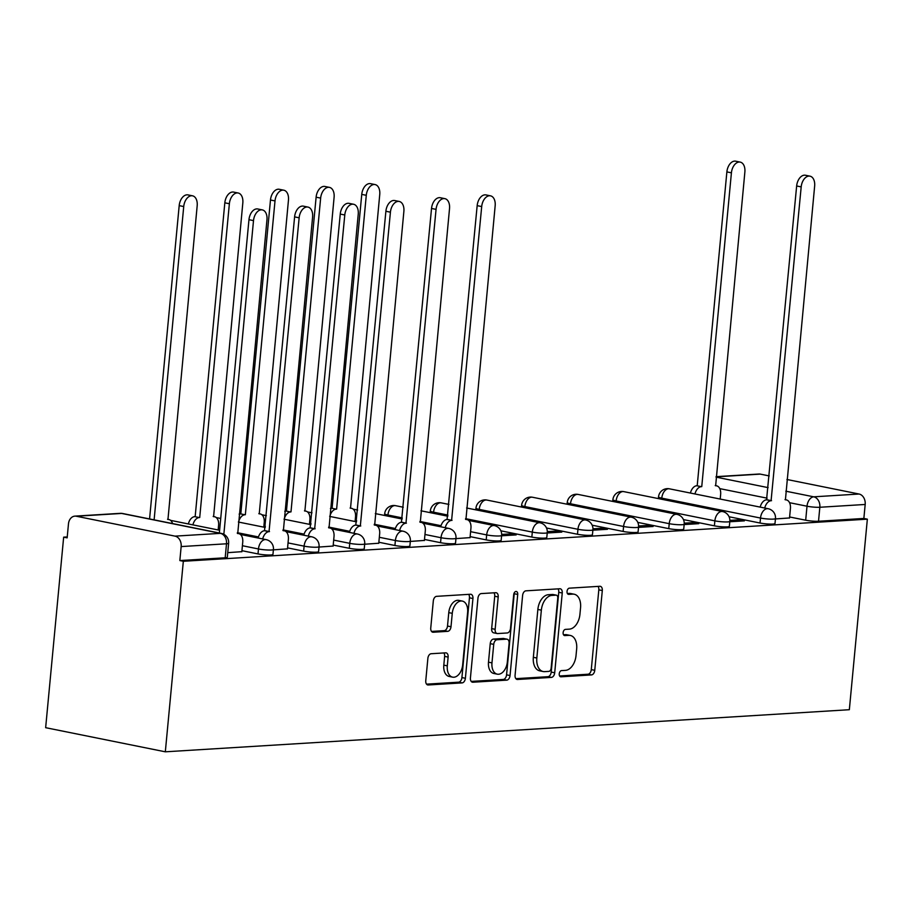 <?xml version="1.0" encoding="UTF-8"?>
<svg xmlns="http://www.w3.org/2000/svg" width="913" height="913" viewBox="0 0 913 913"><rect width="100%" height="100%" fill="white"/><g stroke="black" fill="none" stroke-linecap="round" stroke-linejoin="round"><path stroke-width="1.37" d="M559.247 673.828A3.138 1.974 101.4 0 0 560.639 676.784A3.138 1.974 101.4 0 0 560.959 676.807L591.476 674.924A4.485 2.819 101.4 0 0 594.762 670.313L602.306 590.54A4.485 2.819 101.4 0 0 600.32 586.317A4.485 2.819 101.4 0 0 599.852 586.283L569.347 588.166A3.138 1.974 101.4 0 0 567.041 591.396A3.138 1.974 101.4 0 0 568.422 594.352A3.138 1.974 101.4 0 0 568.753 594.374L572.702 594.123A14.368 9.016 101.4 0 1 574.197 594.226A14.368 9.016 101.4 0 1 580.554 607.738L579.926 614.392A14.368 9.016 101.4 0 1 569.392 629.137L565.444 629.388A3.138 1.974 101.4 0 0 563.138 632.606A3.138 1.974 101.4 0 0 564.531 635.562A3.138 1.974 101.4 0 0 564.862 635.585L568.81 635.345A14.368 9.016 101.4 0 1 570.305 635.448A14.368 9.016 101.4 0 1 576.662 648.96L576.023 655.614A14.368 9.016 101.4 0 1 565.501 670.359L561.552 670.599A3.138 1.974 101.4 0 0 559.247 673.828M431.176 653.731A4.485 2.819 101.4 0 0 427.877 658.341L425.766 680.721A4.485 2.819 101.4 0 0 427.752 684.944A4.485 2.819 101.4 0 0 428.22 684.978L462.104 682.89A4.485 2.819 101.4 0 0 465.39 678.279L472.934 598.506A4.485 2.819 101.4 0 0 470.948 594.283A4.485 2.819 101.4 0 0 470.48 594.249L436.597 596.337A4.485 2.819 101.4 0 0 433.31 600.948L430.753 627.984A4.485 2.819 101.4 0 0 432.739 632.207A4.485 2.819 101.4 0 0 433.207 632.241L447.701 631.34A4.485 2.819 101.4 0 0 450.999 626.74L452.266 613.331A12.006 7.544 101.4 0 1 462.32 601.085A12.006 7.544 101.4 0 1 467.627 612.383L462.663 664.904A12.006 7.544 101.4 0 1 452.608 677.149A12.006 7.544 101.4 0 1 447.302 665.851L448.123 657.098A4.485 2.819 101.4 0 0 446.137 652.875A4.485 2.819 101.4 0 0 445.67 652.841L431.176 653.731M165.321 751.81L183.33 561.278L867.35 519.166L849.341 709.709L165.321 751.81L45.65 727.684L63.659 537.152L67.242 536.935M515.08 675.221A4.485 2.819 101.4 0 0 517.055 679.443A4.485 2.819 101.4 0 0 517.523 679.477L551.418 677.389A4.485 2.819 101.4 0 0 554.705 672.778L562.248 593.005A4.485 2.819 101.4 0 0 560.262 588.782A4.485 2.819 101.4 0 0 559.795 588.759L525.911 590.837A4.485 2.819 101.4 0 0 522.613 595.447L515.08 675.221M506.761 680.139L472.877 682.228A4.485 2.819 101.4 0 1 472.409 682.194A4.485 2.819 101.4 0 1 470.423 677.971L477.956 598.198A4.485 2.819 101.4 0 1 481.254 593.587L495.759 592.697A4.485 2.819 101.4 0 1 496.227 592.731A4.485 2.819 101.4 0 1 498.201 596.954L495.143 629.308A4.485 2.819 101.4 0 0 497.129 633.531A4.485 2.819 101.4 0 0 497.596 633.565L507.217 632.971A4.485 2.819 101.4 0 0 510.515 628.361L513.699 594.671A3.138 1.974 101.4 0 1 516.324 591.476A3.138 1.974 101.4 0 1 517.717 594.431L510.047 675.529A4.485 2.819 101.4 0 1 506.761 680.139L503.268 679.443L471.211 681.406M183.33 561.278L179.838 560.571L181.162 546.579A9.141 7.019 -93.5 0 0 175.034 536.136L76.304 516.233A9.141 7.019 -93.5 0 0 74.889 516.13A9.141 7.019 -93.5 0 0 68.475 523.857L67.151 537.848L63.659 537.152M867.35 519.166L863.858 518.458L818.516 521.255A9.141 1.175 -174.6 0 1 805.688 520.205L789.619 516.975M785.808 491.194L813.711 496.82L859.065 494.024L786.915 479.485M769.248 475.924L760.324 474.121L716.054 476.848M859.065 494.024A9.141 7.019 86.5 0 1 865.182 504.467L819.84 507.263A9.141 1.175 -174.6 0 1 807.012 506.213L789.551 502.698M863.858 518.458L865.182 504.467M716.066 476.666L758.908 474.03A9.141 7.019 86.5 0 1 760.324 474.121M729.795 521.757L744.38 520.866L739.142 519.805L739.016 521.186M684.157 524.564L698.742 523.674L693.503 522.613L693.378 524.005M638.507 527.383L653.092 526.481L647.865 525.42L647.728 526.812M592.868 530.191L607.453 529.289L602.226 528.239L602.089 529.62M547.229 532.998L561.815 532.096L556.588 531.046L556.451 532.427M501.591 535.805L516.176 534.904L510.938 533.854L510.812 535.235M455.952 538.613L470.047 537.62M410.314 541.432L424.408 540.428M364.664 544.239L378.758 543.235M319.025 547.047L333.119 546.054M273.386 549.854L287.481 548.861M227.748 552.662L241.842 551.669M258.002 553.929L258.47 548.964A9.141 1.175 -174.6 0 0 268.114 550.025A9.141 1.175 -174.6 0 0 273.421 549.455L272.953 554.431A9.141 1.175 5.4 0 1 267.646 554.99A9.141 1.175 5.4 0 1 258.002 553.929L241.934 550.687M303.641 551.121L304.109 546.145A9.141 1.175 -174.6 0 0 313.764 547.218A9.141 1.175 -174.6 0 0 319.059 546.647L318.591 551.612A9.141 1.175 5.4 0 1 313.285 552.182A9.141 1.175 5.4 0 1 303.641 551.121L287.572 547.88M349.28 548.302L349.747 543.338A9.141 1.175 -174.6 0 0 359.402 544.399A9.141 1.175 -174.6 0 0 364.709 543.84L364.241 548.804A9.141 1.175 5.4 0 1 358.935 549.375A9.141 1.175 5.4 0 1 349.28 548.302L333.211 545.072M394.918 545.495L395.386 540.53A9.141 1.175 -174.6 0 0 405.041 541.592A9.141 1.175 -174.6 0 0 410.348 541.032L409.88 545.997A9.141 1.175 5.4 0 1 404.573 546.556A9.141 1.175 5.4 0 1 394.918 545.495L378.861 542.254M440.557 542.687L441.025 537.723A9.141 1.175 -174.6 0 0 450.68 538.784A9.141 1.175 -174.6 0 0 455.986 538.225L455.519 543.189A9.141 1.175 5.4 0 1 450.212 543.749A9.141 1.175 5.4 0 1 440.557 542.687L424.499 539.446M486.195 539.88L486.675 534.915A9.141 1.175 -174.6 0 0 496.318 535.977A9.141 1.175 -174.6 0 0 501.625 535.406L501.157 540.382A9.141 1.175 5.4 0 1 495.85 540.941A9.141 1.175 5.4 0 1 486.195 539.88L470.138 536.639M531.845 537.072L532.313 532.096A9.141 1.175 -174.6 0 0 541.957 533.169A9.141 1.175 -174.6 0 0 547.264 532.599L546.796 537.563A9.141 1.175 5.4 0 1 541.489 538.134A9.141 1.175 5.4 0 1 531.845 537.072L500.872 530.818M577.484 534.253L577.952 529.289A9.141 1.175 -174.6 0 0 587.607 530.35A9.141 1.175 -174.6 0 0 592.914 529.791L592.434 534.756A9.141 1.175 5.4 0 1 587.127 535.326A9.141 1.175 5.4 0 1 577.484 534.253L546.51 528.011M623.123 531.446L623.59 526.481A9.141 1.175 -174.6 0 0 633.245 527.543A9.141 1.175 -174.6 0 0 638.552 526.984L638.084 531.948A9.141 1.175 5.4 0 1 632.777 532.507A9.141 1.175 5.4 0 1 623.123 531.446L592.16 525.203M668.761 528.638L669.229 523.674A9.141 1.175 -174.6 0 0 678.884 524.735A9.141 1.175 -174.6 0 0 684.191 524.176L683.723 529.141A9.141 1.175 5.4 0 1 678.416 529.7A9.141 1.175 5.4 0 1 668.761 528.638L637.799 522.396M714.4 525.831L714.868 520.866A9.141 1.175 -174.6 0 0 724.523 521.928A9.141 1.175 -174.6 0 0 729.829 521.357L729.361 526.333A9.141 1.175 5.4 0 1 724.055 526.892A9.141 1.175 5.4 0 1 714.4 525.831L683.438 519.588M760.038 523.023L760.518 518.048A9.141 1.175 -174.6 0 0 770.161 519.12A9.141 1.175 -174.6 0 0 775.468 518.55L775 523.514A9.141 1.175 5.4 0 1 769.693 524.085A9.141 1.175 5.4 0 1 760.038 523.023L729.076 516.769M775.434 518.949L789.528 517.956M179.838 560.571L225.191 557.786A9.141 1.175 5.4 0 0 227.314 557.238L228.638 543.235A9.141 1.175 -174.6 0 1 226.504 543.783L181.162 546.579M739.142 519.805L729.875 520.376M693.503 522.613L684.225 523.183M647.865 525.42L638.586 525.991M602.226 528.239L592.948 528.81M556.588 531.046L547.309 531.617M510.938 533.854L501.671 534.425M570.305 635.448L566.813 634.74A14.368 9.016 101.4 0 0 565.318 634.638L568.81 635.345M563.515 634.752L565.318 634.638M574.197 594.226L570.716 593.53A14.368 9.016 101.4 0 0 569.21 593.427L572.702 594.123M567.407 593.53L569.21 593.427M559.623 675.974L587.983 674.228A4.485 2.819 101.4 0 0 591.282 669.617L598.814 589.844A4.485 2.819 101.4 0 0 598.038 586.397M515.856 678.667L547.926 676.693A4.485 2.819 101.4 0 0 551.212 672.082L558.756 592.309A4.485 2.819 101.4 0 0 557.969 588.862M548.839 671.386A3.138 1.974 101.4 0 0 551.144 668.156L557.763 598.129A3.138 1.974 101.4 0 0 556.371 595.173A3.138 1.974 101.4 0 0 556.051 595.15L551.886 595.413A14.368 9.016 101.4 0 0 541.352 610.158L536.833 658.022A14.368 9.016 101.4 0 0 543.178 671.534A14.368 9.016 101.4 0 0 544.673 671.637L548.839 671.386M553.198 594.58A3.138 1.974 101.4 0 0 552.89 594.477A3.138 1.974 101.4 0 0 552.559 594.454L556.051 595.15M543.178 671.534L539.686 670.838A14.368 9.016 101.4 0 1 533.34 657.314L537.86 609.45A14.368 9.016 101.4 0 1 548.393 594.705L552.559 594.454M497.129 633.531L493.648 632.823A4.485 2.819 101.4 0 1 491.662 628.601L494.72 596.246A4.485 2.819 101.4 0 0 493.933 592.811M503.268 679.443A4.485 2.819 101.4 0 0 506.567 674.833L514.224 593.724A3.138 1.974 101.4 0 0 514.224 592.868M491.97 662.872A12.006 7.544 101.4 0 0 497.288 674.171A12.006 7.544 101.4 0 0 507.343 661.925L509.089 643.425A4.485 2.819 101.4 0 0 507.103 639.203A4.485 2.819 101.4 0 0 506.635 639.168L497.014 639.762A4.485 2.819 101.4 0 0 493.728 644.373L491.97 662.872L488.489 662.176A12.006 7.544 101.4 0 0 493.796 673.474L497.288 674.171M507.103 639.203L503.611 638.495A4.485 2.819 101.4 0 0 503.143 638.472L506.635 639.168M488.489 662.176L490.235 643.665A4.485 2.819 101.4 0 1 493.522 639.066L503.143 638.472M452.608 677.149L449.116 676.442A12.006 7.544 101.4 0 1 443.809 665.143L444.631 656.39A4.485 2.819 101.4 0 0 443.855 652.955M462.32 601.085L458.828 600.377A12.006 7.544 101.4 0 0 448.774 612.623L452.266 613.331M431.529 631.419L444.22 630.643A4.485 2.819 101.4 0 0 447.507 626.033L448.774 612.623M426.554 684.157L458.611 682.182A4.485 2.819 101.4 0 0 461.91 677.583L469.442 597.81A4.485 2.819 101.4 0 0 468.666 594.363M690.422 493.054A9.141 5.74 -78.6 0 1 696.779 485.739L701.31 486.652A9.141 5.74 101.4 0 0 694.953 493.967M720.209 499.057L720.642 494.435A9.141 5.74 101.4 0 0 716.602 485.83A9.141 5.74 101.4 0 0 715.644 485.773L744.871 171.998A10.522 6.608 101.4 0 0 740.215 162.103A10.522 6.608 101.4 0 0 731.416 172.819L701.755 486.629M697.212 485.716L726.874 171.906A10.522 6.608 -78.6 0 1 735.684 161.19L740.215 162.103M789.517 518.082L790.418 508.507A9.141 5.74 101.4 0 0 786.378 499.902A9.141 5.74 101.4 0 0 785.42 499.833L814.647 186.069A10.522 6.608 101.4 0 0 809.991 176.163A10.522 6.608 101.4 0 0 801.192 186.891L771.086 500.723A9.141 5.74 101.4 0 0 764.729 508.027M760.198 507.114A9.141 5.74 -78.6 0 1 766.555 499.81L796.65 185.978A10.522 6.608 -78.6 0 1 805.46 175.25L809.991 176.163M771.531 500.689L766.988 499.776M330.415 508.484A9.141 5.74 -78.6 0 1 331.647 508.221L336.189 509.134A9.141 5.74 101.4 0 0 329.833 516.438M355.089 521.528L355.522 516.918A9.141 5.74 101.4 0 0 351.471 508.313A9.141 5.74 101.4 0 0 350.524 508.244L379.751 194.469A10.522 6.608 101.4 0 0 375.095 184.574A10.522 6.608 101.4 0 0 366.284 195.302L336.623 509.1M332.092 508.187L361.753 194.389A10.522 6.608 -78.6 0 1 370.564 183.661L375.095 184.574M284.776 511.291A9.141 5.74 -78.6 0 1 286.009 511.029L290.551 511.942A9.141 5.74 101.4 0 0 284.194 519.246M309.439 524.347L309.884 519.725A9.141 5.74 101.4 0 0 305.832 511.12A9.141 5.74 101.4 0 0 304.885 511.063L334.101 197.288A10.522 6.608 101.4 0 0 329.456 187.382A10.522 6.608 101.4 0 0 320.646 198.11L290.985 511.908M286.454 510.995L316.115 197.197A10.522 6.608 -78.6 0 1 324.925 186.469L329.456 187.382M239.138 514.11A9.141 5.74 -78.6 0 1 240.37 513.836L244.901 514.749A9.141 5.74 101.4 0 0 238.555 522.065M263.8 527.155L264.234 522.533A9.141 5.74 101.4 0 0 260.194 513.928A9.141 5.74 101.4 0 0 259.246 513.871L288.462 200.095A10.522 6.608 101.4 0 0 283.817 190.201A10.522 6.608 101.4 0 0 275.007 200.917L245.346 514.727M240.804 513.814L270.476 200.004A10.522 6.608 -78.6 0 1 279.275 189.288L283.817 190.201M470.035 537.746L470.937 528.171A9.141 5.74 101.4 0 0 466.897 519.565A9.141 5.74 101.4 0 0 465.938 519.508L495.166 205.733A10.522 6.608 101.4 0 0 490.509 195.839A10.522 6.608 101.4 0 0 481.699 206.566L451.604 520.387A9.141 5.74 101.4 0 0 445.247 527.703M440.717 526.79A9.141 5.74 -78.6 0 1 447.062 519.474L477.168 205.642A10.522 6.608 -78.6 0 1 485.978 194.926L490.509 195.839M452.038 520.364L447.507 519.451M424.385 540.564L425.298 530.989A9.141 5.74 101.4 0 0 421.247 522.384A9.141 5.74 101.4 0 0 420.3 522.316L449.527 208.541A10.522 6.608 101.4 0 0 444.871 198.646A10.522 6.608 101.4 0 0 436.06 209.374L405.965 523.195A9.141 5.74 101.4 0 0 399.609 530.51M395.078 529.597A9.141 5.74 -78.6 0 1 401.423 522.282L431.529 208.461A10.522 6.608 -78.6 0 1 440.34 197.733L444.871 198.646M406.399 523.172L401.868 522.259M378.747 543.372L379.66 533.797A9.141 5.74 101.4 0 0 375.608 525.192A9.141 5.74 101.4 0 0 374.661 525.123L403.877 211.348A10.522 6.608 101.4 0 0 399.232 201.453A10.522 6.608 101.4 0 0 390.422 212.181L360.327 526.014A9.141 5.74 101.4 0 0 353.97 533.318M349.428 532.405A9.141 5.74 -78.6 0 1 355.785 525.089L385.891 211.268A10.522 6.608 -78.6 0 1 394.701 200.54L399.232 201.453M360.761 525.979L356.23 525.066M333.108 546.179L334.01 536.604A9.141 5.74 101.4 0 0 329.97 527.999A9.141 5.74 101.4 0 0 329.022 527.931L358.238 214.167A10.522 6.608 101.4 0 0 353.593 204.261A10.522 6.608 101.4 0 0 344.783 214.989L314.677 528.821A9.141 5.74 101.4 0 0 308.332 536.125M303.789 535.212A9.141 5.74 -78.6 0 1 310.146 527.908L340.252 214.076A10.522 6.608 -78.6 0 1 349.051 203.348L353.593 204.261M315.122 528.787L310.58 527.874M188.375 523.959A9.141 5.74 -78.6 0 1 194.731 516.644L199.262 517.557A9.141 5.74 101.4 0 0 192.905 524.872M218.161 529.962L218.595 525.352A9.141 5.74 101.4 0 0 214.555 516.747A9.141 5.74 101.4 0 0 213.596 516.678L242.824 202.903A10.522 6.608 101.4 0 0 238.179 193.008A10.522 6.608 101.4 0 0 229.368 203.736L199.707 517.534M195.165 516.621L224.826 202.823A10.522 6.608 -78.6 0 1 233.637 192.095L238.179 193.008M287.469 548.987L288.371 539.412A9.141 5.74 101.4 0 0 284.331 530.807A9.141 5.74 101.4 0 0 283.372 530.75L312.6 216.974A10.522 6.608 101.4 0 0 307.955 207.08A10.522 6.608 101.4 0 0 299.144 217.796L269.038 531.628A9.141 5.74 101.4 0 0 262.682 538.944M258.151 538.019A9.141 5.74 -78.6 0 1 264.508 530.715L294.602 216.883A10.522 6.608 -78.6 0 1 303.413 206.155L307.955 207.08M269.483 531.606L264.941 530.681M172.568 523.583A9.141 5.74 101.4 0 0 168.916 519.554A9.141 5.74 101.4 0 0 167.958 519.486L197.185 205.71A10.522 6.608 101.4 0 0 192.529 195.816A10.522 6.608 101.4 0 0 183.73 206.543L154.114 519.862M149.572 518.938L179.188 205.63A10.522 6.608 -78.6 0 1 187.998 194.903L192.529 195.816M241.831 551.794L242.732 542.219A9.141 5.74 101.4 0 0 238.692 533.614A9.141 5.74 101.4 0 0 237.734 533.557L266.961 219.782A10.522 6.608 101.4 0 0 262.305 209.887A10.522 6.608 101.4 0 0 253.506 220.615L223.845 534.31M219.348 533.009L248.964 219.691A10.522 6.608 -78.6 0 1 257.774 208.974L262.305 209.887M560.32 676.67L560.959 676.807M568.114 594.237L568.753 594.374M564.223 635.459L564.862 635.585M175.034 536.136L220.387 533.352L121.657 513.437L76.304 516.233M805.688 520.205L807.012 506.213A9.141 5.74 101.4 0 1 813.711 496.82A9.141 7.019 86.5 0 1 819.84 507.263L818.516 521.255M767.137 498.178L719.775 488.626M716.032 477.122L768.141 487.633M273.421 549.455A9.141 9.141 0 0 0 266.128 539.629A9.141 5.74 -78.6 0 0 265.169 539.572A9.141 5.74 -78.6 0 0 258.47 548.964L242.402 545.723M319.059 546.647A9.141 9.141 0 0 0 311.767 536.821A9.141 5.74 -78.6 0 0 310.808 536.753A9.141 5.74 -78.6 0 0 304.109 546.145L288.04 542.915M258.459 536.947L237.38 532.69M219.713 529.129L218.264 528.844M364.709 543.84A9.141 9.141 0 0 0 357.405 534.014A9.141 5.74 -78.6 0 0 356.458 533.945A9.141 5.74 -78.6 0 0 349.747 543.338L333.679 540.097M304.097 534.139L283.019 529.882M265.352 526.322L263.903 526.036M410.348 541.032A9.141 9.141 0 0 0 403.044 531.206A9.141 5.74 -78.6 0 0 402.097 531.138A9.141 5.74 -78.6 0 0 395.386 540.53L379.329 537.289M349.736 531.332L328.657 527.075M311.002 523.514L309.553 523.217M455.986 538.225A9.141 9.141 0 0 0 448.694 528.399A9.141 5.74 -78.6 0 0 447.735 528.33A9.141 5.74 -78.6 0 0 441.025 537.723L424.967 534.482M395.386 528.513L374.307 524.267M356.641 520.707L355.191 520.41M501.625 535.406A9.141 9.141 0 0 0 494.332 525.58A9.141 5.74 -78.6 0 0 493.374 525.523A9.141 5.74 -78.6 0 0 486.675 534.915L470.606 531.674M441.025 525.705L419.946 521.46M402.279 517.899L387.934 515A9.141 1.175 -174.6 0 1 384.681 513.779L384.521 515.457M387.831 516.119L387.934 515A9.141 5.74 -78.6 0 1 394.644 505.608A9.141 5.74 101.4 0 1 395.591 505.676A9.141 9.141 0 0 0 384.681 513.779M547.264 532.599A9.141 9.141 0 0 0 539.971 522.772A9.141 5.74 -78.6 0 0 539.012 522.715A9.141 5.74 -78.6 0 0 532.313 532.096L465.584 518.652M447.918 515.08L433.572 512.193A9.141 1.175 -174.6 0 1 430.32 510.972L430.16 512.649M433.47 513.311L433.572 512.193A9.141 5.74 -78.6 0 1 440.283 502.801A9.141 5.74 101.4 0 1 441.241 502.869A9.141 9.141 0 0 0 430.32 510.972M592.914 529.791A9.141 9.141 0 0 0 585.61 519.965A9.141 5.74 -78.6 0 0 584.651 519.896A9.141 5.74 -78.6 0 0 577.952 529.289L479.222 509.386A9.141 1.175 -174.6 0 1 475.958 508.164L475.81 509.842M479.108 510.504L479.222 509.386A9.141 5.74 -78.6 0 1 485.921 499.993A9.141 5.74 101.4 0 1 486.88 500.062A9.141 9.141 0 0 0 475.958 508.164M638.552 526.984A9.141 9.141 0 0 0 631.248 517.157A9.141 5.74 -78.6 0 0 630.301 517.089A9.141 5.74 -78.6 0 0 623.59 526.481L524.861 506.578A9.141 1.175 -174.6 0 1 521.608 505.357L521.449 507.023M524.758 507.696L524.861 506.578A9.141 5.74 -78.6 0 1 531.56 497.186A9.141 5.74 101.4 0 1 532.519 497.254A9.141 9.141 0 0 0 521.608 505.357M684.191 524.176A9.141 9.141 0 0 0 676.887 514.35A9.141 5.74 -78.6 0 0 675.94 514.281A9.141 5.74 -78.6 0 0 669.229 523.674L570.499 503.771A9.141 1.175 -174.6 0 1 567.247 502.549L567.087 504.216M570.397 504.889L570.499 503.771A9.141 5.74 -78.6 0 1 577.199 494.378A9.141 5.74 101.4 0 1 578.157 494.435A9.141 9.141 0 0 0 567.247 502.549M729.829 521.357A9.141 9.141 0 0 0 722.537 511.531A9.141 5.74 -78.6 0 0 721.578 511.474A9.141 5.74 -78.6 0 0 714.868 520.866L616.138 500.952A9.141 1.175 -174.6 0 1 612.885 499.731L612.726 501.408M616.035 502.07L616.138 500.952A9.141 5.74 -78.6 0 1 622.849 491.559A9.141 5.74 101.4 0 1 623.796 491.628A9.141 9.141 0 0 0 612.885 499.731M775.468 518.55A9.141 9.141 0 0 0 768.175 508.724A9.141 5.74 -78.6 0 0 767.217 508.667A9.141 5.74 -78.6 0 0 760.518 518.048L661.777 498.144A9.141 1.175 -174.6 0 1 658.524 496.923L658.364 498.601M661.674 499.263L661.777 498.144A9.141 5.74 -78.6 0 1 668.487 488.752A9.141 5.74 101.4 0 1 669.434 488.82A9.141 9.141 0 0 0 658.524 496.923M225.191 557.786L226.504 543.783A9.141 7.019 86.5 0 0 220.387 533.352A9.141 5.74 -78.6 0 1 221.334 533.409L122.604 513.505A9.141 9.141 0 0 0 120.242 513.346L74.889 516.13M120.242 513.346A9.141 7.019 -93.5 0 1 121.657 513.437A9.141 5.74 -78.6 0 1 122.604 513.505M598.814 589.844L602.306 590.54M591.282 669.617L594.762 670.313M587.983 674.228L591.476 674.924M558.756 592.309L562.248 593.005M551.212 672.082L554.705 672.778M547.926 676.693L551.418 677.389M516.621 679.295L517.523 679.477M548.393 594.705L551.886 595.413M537.86 609.45L541.352 610.158M533.34 657.314L536.833 658.022M471.964 682.045L472.877 682.228M494.72 596.246L498.201 596.954M491.662 628.601L495.143 629.308M514.224 593.724L517.717 594.431M506.567 674.833L510.047 675.529M493.522 639.066L497.014 639.762M490.235 643.665L493.728 644.373M444.631 656.39L448.123 657.098M443.809 665.143L447.302 665.851M447.507 626.033L450.999 626.74M444.22 630.643L447.701 631.34M432.294 632.047L433.207 632.241M469.442 597.81L472.934 598.506M461.91 677.583L465.39 678.279M458.611 682.182L462.104 682.89M427.307 684.796L428.22 684.978M696.779 485.739L701.31 486.652M726.874 171.906L731.416 172.819M771.086 500.723L766.555 499.81M801.192 186.891L796.65 185.978M331.647 508.221L336.189 509.134M361.753 194.389L366.284 195.302M286.009 511.029L290.551 511.942M316.115 197.197L320.646 198.11M240.37 513.836L244.901 514.749M270.476 200.004L275.007 200.917M451.604 520.387L447.062 519.474M481.699 206.566L477.168 205.642M405.965 523.195L401.423 522.282M436.06 209.374L431.529 208.461M360.327 526.014L355.785 525.089M390.422 212.181L385.891 211.268M314.677 528.821L310.146 527.908M344.783 214.989L340.252 214.076M194.731 516.644L199.262 517.557M224.826 202.823L229.368 203.736M269.038 531.628L264.508 530.715M299.144 217.796L294.602 216.883M179.188 205.63L183.73 206.543M253.506 220.615L248.964 219.691M669.434 488.82L768.175 508.724M623.796 491.628L722.537 511.531M578.157 494.435L676.887 514.35M532.519 497.254L631.248 517.157M486.88 500.062L585.61 519.965M441.241 502.869L448.922 504.421M466.589 507.982L539.971 522.772M395.591 505.676L403.284 507.229M420.95 510.789L447.815 516.21M468.586 520.399L494.332 525.58M353.171 509.134L357.645 510.036M375.311 513.597L402.177 519.018M422.947 523.206L448.694 528.399M307.533 511.942L312.006 512.844M329.673 516.404L356.526 521.825M377.309 526.014L403.044 531.206M261.883 514.749L266.368 515.662M284.034 519.223L310.888 524.633M331.659 528.821L357.405 534.014M216.244 517.568L220.729 518.47M238.384 522.031L265.249 527.44M286.02 531.628L311.767 536.821M170.605 520.376L219.611 530.259M240.381 534.447L266.128 539.629M228.638 543.235A9.141 9.141 0 0 0 221.334 533.409M552.89 594.477L556.371 595.173M715.233 485.556L716.602 485.83M786.378 499.902L785.009 499.628M350.101 508.039L351.471 508.313M304.463 510.846L305.832 511.12M258.824 513.654L260.194 513.928M466.897 519.565L465.527 519.292M421.247 522.384L419.877 522.099M375.608 525.192L374.239 524.918M329.97 527.999L328.6 527.725M213.186 516.461L214.555 516.747M284.331 530.807L282.962 530.533M167.547 519.28L168.916 519.554M238.692 533.614L237.323 533.34"/></g></svg>
